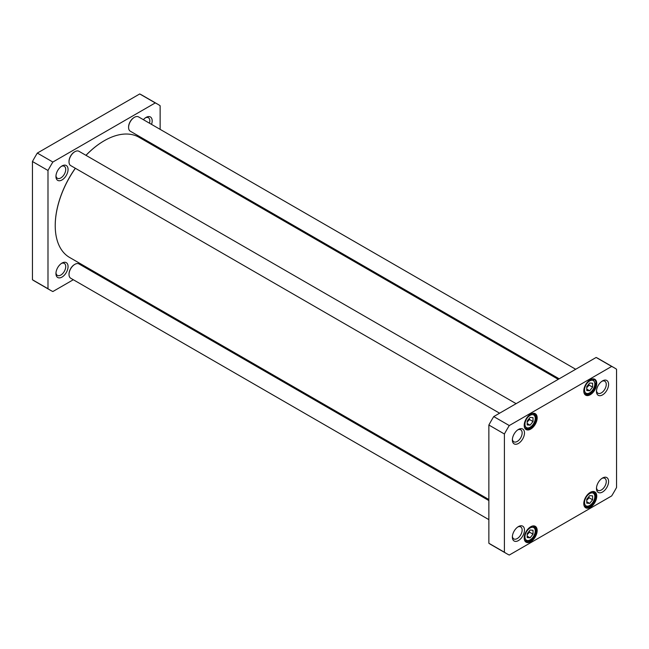 <?xml version="1.0" encoding="UTF-8"?>
<svg xmlns="http://www.w3.org/2000/svg" width="649" height="649" viewBox="0 0 649 649"><rect width="100%" height="100%" fill="white"/><g stroke="black" fill="none" stroke-linecap="round" stroke-linejoin="round"><path stroke-width="0.97" d="M488.867 499.519L69.597 257.458A69.386 40.06 -60 0 1 60.592 248.356A69.386 40.06 -60 0 1 55.23 225.69A69.386 40.06 -60 0 1 75.381 168.286M86.009 155.346A69.386 40.06 -60 0 1 104.294 140.711A69.386 40.06 -60 0 1 138.991 137.272L558.254 379.332M104.173 140.776A69.054 39.873 120 0 0 104.059 140.849A69.054 39.873 120 0 0 85.952 155.322M75.308 168.253A69.054 39.873 120 0 0 55.23 225.422A69.054 39.873 120 0 0 55.23 225.56M157.756 104.229L142.212 95.265A107.385 61.996 120 0 0 139.722 93.951L37.326 153.075A107.385 61.996 120 0 0 32.45 161.512L32.45 279.76A107.385 61.996 120 0 0 34.835 281.26L50.371 290.233A107.385 61.996 -60 0 1 47.985 288.724L47.985 170.484A107.385 61.996 -60 0 1 52.861 162.039L155.265 102.923A107.385 61.996 -60 0 1 157.756 104.229A107.385 61.996 -60 0 1 160.133 105.738L160.133 129.354M73.313 279.735L52.861 291.539A107.385 61.996 -60 0 1 50.371 290.233M90.746 269.668L89.83 270.195M160.133 148.426L160.133 149.481M68.064 266.577A8.575 4.949 120 0 0 62.004 263.072A8.575 4.949 120 0 0 55.944 273.57A8.575 4.949 120 0 0 62.004 277.074A8.575 4.949 120 0 0 68.064 266.577M151.533 124.389A8.575 4.949 120 0 0 152.174 120.892A8.575 4.949 120 0 0 146.114 117.388A8.575 4.949 120 0 0 143.405 119.692M68.064 169.454A8.575 4.949 120 0 0 62.004 165.949A8.575 4.949 120 0 0 55.944 176.447A8.575 4.949 120 0 0 62.004 179.951A8.575 4.949 120 0 0 68.064 169.454M61.387 263.462A6.92 3.991 -60 0 1 64.3 263.405A6.92 3.991 -60 0 1 65.727 266.577A6.92 3.991 -60 0 1 62.71 273.537A6.92 3.991 -60 0 1 57.38 275.387A6.92 3.991 -60 0 1 55.976 272.84M61.387 166.347A6.92 3.991 -60 0 1 64.3 166.282A6.92 3.991 -60 0 1 65.727 169.454A6.92 3.991 -60 0 1 62.71 176.414A6.92 3.991 -60 0 1 57.38 178.264A6.92 3.991 -60 0 1 55.976 175.717M145.498 117.785A6.92 3.991 -60 0 1 148.41 117.72A6.92 3.991 -60 0 1 149.838 120.892A6.92 3.991 -60 0 1 149.489 123.205M155.265 102.923L139.722 93.951M32.45 279.76L47.985 288.724M32.45 161.512L47.985 170.484M37.326 153.075L52.861 162.039M559.17 378.805L130.303 131.203A8.259 4.77 -60 0 1 128.591 127.423A8.259 4.77 -60 0 1 134.432 117.307A8.259 4.77 -60 0 1 138.562 116.901L575.687 369.265M134.254 117.412A7.764 4.486 120 0 0 134.083 117.51A7.764 4.486 120 0 0 128.591 127.017A7.764 4.486 120 0 0 128.599 127.22M128.591 127.017L128.591 127.423M499.592 413.202L70.725 165.6A8.259 4.77 -60 0 1 69.013 161.82A8.259 4.77 -60 0 1 74.854 151.704A8.259 4.77 -60 0 1 78.983 151.298L516.109 403.662M74.676 151.809A7.764 4.486 120 0 0 74.505 151.907A7.764 4.486 120 0 0 69.013 161.414A7.764 4.486 120 0 0 69.021 161.617M69.013 161.414L69.013 161.82M488.867 519.646L70.725 278.234A8.259 4.77 -60 0 1 69.013 274.454A8.259 4.77 -60 0 1 74.854 264.338A8.259 4.77 -60 0 1 78.983 263.932L488.867 500.574M74.676 264.443A7.764 4.486 120 0 0 74.505 264.541A7.764 4.486 120 0 0 69.013 274.048A7.764 4.486 120 0 0 69.021 274.251M69.013 274.048L69.013 274.454M592.602 499.779L589.681 503.413L586.761 503.153L586.761 499.259L589.681 495.625L592.602 495.885L592.602 499.779L589.097 497.759L588.894 496.607M533.024 421.542L530.103 425.176L527.183 424.917L527.183 421.023L530.103 417.388L533.024 417.648L533.024 421.542L529.519 419.522L529.316 418.37M592.602 383.251L592.602 387.145L589.681 390.779L586.761 390.52L586.761 386.626L589.681 382.991L592.602 383.251M533.024 534.176L530.103 537.81L527.183 537.55L527.183 533.656L530.103 530.022L533.024 530.282L533.024 534.176L529.519 532.156L529.316 531.004M616.55 487.488A107.385 61.996 -60 0 1 611.674 495.925L509.278 555.049A107.385 61.996 -60 0 1 506.788 553.735A107.385 61.996 -60 0 1 504.403 552.234L504.403 433.994A107.385 61.996 -60 0 1 509.278 425.549L611.674 366.434A107.385 61.996 -60 0 1 614.165 367.74A107.385 61.996 -60 0 1 616.55 369.24L616.55 487.488M512.361 537.08A8.575 4.949 120 0 0 518.421 540.576A8.575 4.949 120 0 0 524.481 530.079A8.575 4.949 120 0 0 518.421 526.582A8.575 4.949 120 0 0 512.361 537.08M596.472 391.396A8.575 4.949 120 0 0 602.532 394.892A8.575 4.949 120 0 0 608.592 384.403A8.575 4.949 120 0 0 602.532 380.898A8.575 4.949 120 0 0 596.472 391.396M524.205 425.363A9.167 5.297 120 0 0 530.687 429.111A9.167 5.297 120 0 0 537.169 417.875A9.167 5.297 120 0 0 530.687 414.135A9.167 5.297 120 0 0 524.205 425.363M583.784 503.6A9.167 5.297 120 0 0 590.266 507.348A9.167 5.297 120 0 0 596.747 496.112A9.167 5.297 120 0 0 590.266 492.372A9.167 5.297 120 0 0 583.784 503.6M524.205 537.997A9.167 5.297 120 0 0 530.687 541.745A9.167 5.297 120 0 0 537.169 530.509A9.167 5.297 120 0 0 530.687 526.769A9.167 5.297 120 0 0 524.205 537.997M583.784 390.966A9.167 5.297 120 0 0 590.266 394.714A9.167 5.297 120 0 0 596.747 383.478A9.167 5.297 120 0 0 590.266 379.738A9.167 5.297 120 0 0 583.784 390.966M512.361 439.957A8.575 4.949 120 0 0 518.421 443.454A8.575 4.949 120 0 0 524.481 432.956A8.575 4.949 120 0 0 518.421 429.46A8.575 4.949 120 0 0 512.361 439.957M596.472 488.519A8.575 4.949 120 0 0 602.532 492.015A8.575 4.949 120 0 0 608.592 481.526A8.575 4.949 120 0 0 602.532 478.021A8.575 4.949 120 0 0 596.472 488.519M527.183 422.061L529.519 419.522M527.183 423.489L530.103 425.176M527.183 534.695L529.519 532.156M527.183 536.123L530.103 537.81M586.761 500.298L589.097 497.759M586.761 501.726L589.681 503.413M586.761 387.664L589.097 385.125L588.894 383.965M589.097 385.125L592.602 387.145M589.681 390.779L586.761 389.092M614.165 367.74L598.629 358.767A107.385 61.996 120 0 0 596.139 357.461L493.735 416.585A107.385 61.996 120 0 0 488.867 425.022L488.867 543.262A107.385 61.996 120 0 0 491.244 544.771L506.788 553.735M601.915 478.41A6.92 3.991 -60 0 1 604.819 478.354A6.92 3.991 -60 0 1 604.819 486.344A6.92 3.991 -60 0 1 597.907 490.336A6.92 3.991 -60 0 1 596.504 487.788M517.805 526.972A6.92 3.991 -60 0 1 520.709 526.915A6.92 3.991 -60 0 1 520.709 534.906A6.92 3.991 -60 0 1 513.797 538.897A6.92 3.991 -60 0 1 512.394 536.35M517.805 429.849A6.92 3.991 -60 0 1 520.709 429.792A6.92 3.991 -60 0 1 520.709 437.783A6.92 3.991 -60 0 1 513.797 441.774A6.92 3.991 -60 0 1 512.394 439.227M601.915 381.288A6.92 3.991 -60 0 1 604.819 381.231A6.92 3.991 -60 0 1 604.819 389.222A6.92 3.991 -60 0 1 597.907 393.213A6.92 3.991 -60 0 1 596.504 390.666M590.087 379.843A8.672 5.005 -60 0 1 594.249 379.511A8.672 5.005 -60 0 1 594.249 389.522A8.672 5.005 -60 0 1 585.576 394.535A8.672 5.005 -60 0 1 583.784 390.763M530.509 414.24A8.672 5.005 -60 0 1 534.671 413.908A8.672 5.005 -60 0 1 534.671 423.919A8.672 5.005 -60 0 1 525.998 428.932A8.672 5.005 -60 0 1 524.205 425.16M530.509 526.874A8.672 5.005 -60 0 1 534.671 526.542A8.672 5.005 -60 0 1 534.671 536.561A8.672 5.005 -60 0 1 525.998 541.566A8.672 5.005 -60 0 1 524.205 537.794M590.087 492.477A8.672 5.005 -60 0 1 594.249 492.145A8.672 5.005 -60 0 1 594.249 502.164A8.672 5.005 -60 0 1 585.576 507.169A8.672 5.005 -60 0 1 583.784 503.397M504.403 552.234L488.867 543.262M504.403 433.994L488.867 425.022M509.278 425.549L493.735 416.585M611.674 366.434L596.139 357.461M592.253 503.178A7.269 4.194 -60 0 1 584.538 502.488A7.269 4.194 -60 0 1 592.253 492.899A7.269 4.194 -60 0 1 592.253 503.178M532.675 424.941A7.269 4.194 -60 0 1 524.96 424.251A7.269 4.194 -60 0 1 532.675 414.662A7.269 4.194 -60 0 1 532.675 424.941M594.825 383.916A7.269 4.194 -60 0 1 587.11 393.513A7.269 4.194 -60 0 1 587.11 383.226A7.269 4.194 -60 0 1 594.825 383.916M532.675 537.575A7.269 4.194 -60 0 1 524.96 536.885A7.269 4.194 -60 0 1 532.675 527.296A7.269 4.194 -60 0 1 532.675 537.575M524.83 427.715A8.259 4.77 120 0 0 525.268 428.032C528.554 428.827 531.044 427.869 532.748 425.16C535.141 421.882 535.985 418.84 535.271 416.041L533.535 413.721A8.259 4.77 120 0 0 533.04 413.502M524.83 540.349A8.259 4.77 120 0 0 525.268 540.666C528.554 541.461 531.044 540.503 532.748 537.794C535.141 534.516 535.985 531.474 535.271 528.675L533.535 526.363A8.259 4.77 120 0 0 533.04 526.136M584.408 505.952A8.259 4.77 120 0 0 584.846 506.269C588.132 507.064 590.622 506.106 592.326 503.397C594.719 500.119 595.563 497.077 594.849 494.278L593.113 491.966A8.259 4.77 120 0 0 592.618 491.739M584.408 393.318A8.259 4.77 120 0 0 584.846 393.635C587.467 394.251 589.065 394.097 589.633 393.18C592.918 390.933 594.744 387.713 595.109 383.51L593.113 379.324A8.259 4.77 120 0 0 592.618 379.105"/></g></svg>
